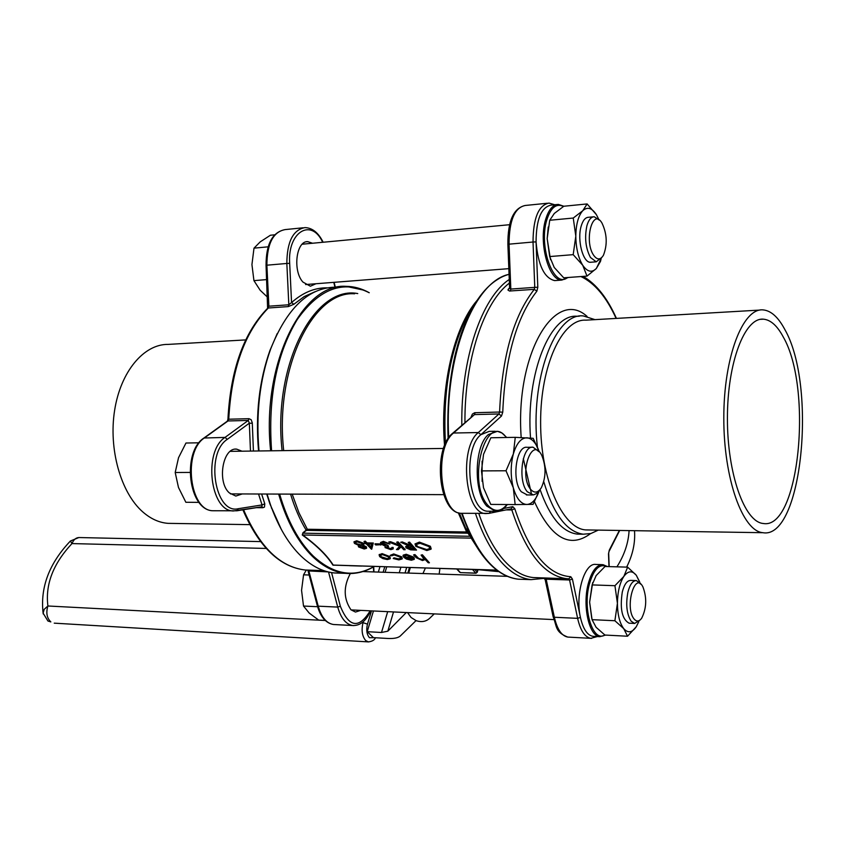 <?xml version="1.0" encoding="UTF-8"?>
<svg xmlns="http://www.w3.org/2000/svg" width="845" height="845" viewBox="0 0 845 845"><rect width="100%" height="100%" fill="white"/><g stroke="black" fill="none" stroke-linecap="round" stroke-linejoin="round"><path stroke-width="1.27" d="M634.5 530.681C635.408 542.712 632.778 554.859 626.631 567.111M616.924 566.837C624.381 555.028 628.437 542.944 629.081 530.597M267.611 297.271L260.144 290.226L253.933 280.635L251.937 264.569L253.996 248.155L268.14 246.825M253.933 280.635L266.745 279.589M253.996 248.155L260.239 241.85L270.411 235.237L274.593 234.825M190.019 472.418L175.2 472.503L178.475 487.449L185.858 502.279L199.008 502.374M175.2 472.503L178.527 457.726L185.974 443.023L198.987 442.801M317.593 606.71L303.513 606.045L309.143 613.005L318.639 620.072L325.188 620.41M303.513 606.045L301.559 590.349L303.566 574.822L309.143 575.012M303.566 574.822L306.291 570.1M548.257 226.999L547.169 238.628L550.496 259.658M482.083 461.159L482.136 481.396M592.715 582.543L589.63 602.179L591.732 618.35M556.792 204.553L551.13 205.113C541.244 207.12 536.216 219.383 536.068 241.902C538.085 265.214 544.275 278.111 554.658 280.603L556.126 280.498M495.075 431.267L489.181 431.383L480.9 434.679C462.479 449.012 468.447 511.785 487.977 511.236L489.456 511.257M602.02 564.629L596.01 564.46C584.677 562.115 575.044 594.12 580.43 617.42C583.082 628.933 587.222 635.229 592.873 636.306L593.771 636.359M468.479 315.069L467.94 315.005M353.981 541.803L356.748 540.768L363.477 543.187L363.878 544.539M363.318 545.3L366.339 546.81L366.635 548.004M364.005 541.487L365.304 541.138L366.994 542.881L373.289 543.018L371.462 549.176L366.434 544L364.163 543.198L365.684 543.229L364.005 541.487L365.188 541.518L366.878 543.25L373.173 543.388L371.705 549.187M364.163 543.198L365.315 542.849M414.979 543.948L419.384 542.099L430.38 546.271L431.182 548.722M390.295 555.302L393.717 553.929L401.724 556.834L402.273 558.566M393.21 558.503L398.322 559.232L400.879 558.482L400.467 557.225L394.224 554.964L391.605 555.82L390.253 555.429L393.612 554.299L401.607 557.204L402.167 558.936L398.861 559.897L393.21 558.503L393.981 557.816L398.428 558.862L400.963 558.154M403.223 555.112L406.096 554.626L413.701 557.563L414.282 559.337L411.388 560.246L406.434 559.073L403.583 557.161L412.371 557.394L406.878 555.292L404.354 556.348L402.98 556.01L403.223 555.112L406.202 554.246L413.818 557.182L414.388 558.967M403.583 557.161L411.937 557.013M479.379 550.929L478.608 549.768M333.912 565.22L332.919 565.136C326.857 555.482 316.643 545.426 302.267 534.991L302.954 532.751L302.521 534.853C316.896 545.321 327.131 555.387 333.215 565.062L496.976 570.248M413.575 554.911L414.789 554.943L418.507 558.756L422.067 559.897L424.116 559.221L421.063 555.102L422.394 554.764L429.429 562.791L428.214 562.759L425.204 559.538L422.479 560.552L416.194 557.7L413.575 554.911L414.906 554.563L418.624 558.376L422.183 559.517L424.179 558.904M379.215 554.521L381.993 553.993L389.682 556.908L390.2 558.788L387.38 559.57L382.859 558.587L379.69 556.644L379.109 554.89L382.098 553.623L389.798 556.538L390.379 558.323M408.198 542.437L409.54 542.089L416.543 550.084L410.638 549.841L406.086 547.856L405.653 546.609L408.98 545.912L400.667 542.279L411.494 545.965L408.198 542.437L409.424 542.458L416.543 550.084M405.695 546.535L408.124 545.532M400.667 542.279L402.294 541.93L411.135 545.574M396.474 549.599L399.896 546.366L388.763 542.025L400.129 545.859L396.664 542.194L397.995 541.835L405.146 549.43L403.825 549.778L401.111 546.895L398.196 549.641L396.474 549.599L399.696 546.293M388.763 542.025L390.496 541.677L399.505 545.194M386.186 546.916L390.221 548.5L391.837 548.078M391.805 547.792L393.009 547.813L393.157 548.923L390.855 549.651L385.088 547.602L385.162 546.092L381.01 544.053L380.546 542.532L383.313 541.708L389.936 544.053L384.031 542.49L381.866 543.113L382.151 544.022L387.802 545.712L388.542 546.483L386.091 547.021L386.281 547.634L390.105 548.88L391.753 548.394L391.922 547.412L393.126 547.444L393.242 548.606M380.567 542.501L383.429 541.339L389.936 544.053M381.919 543.018L387.918 545.331L388.542 546.483M375.053 543.821L380.187 543.927L380.926 544.708L375.687 544.962L375.053 543.821M302.954 532.751L307.316 529.245L303.292 533.174L469.788 536.29L468.172 533.184L306.017 530.333M267.052 494.029L270.558 505.004C278.438 526.974 288.578 543.99 301 556.052C311.72 566.245 322.917 571.885 334.578 572.973L339.616 573.142M334.726 287.194C308.108 287.965 286.74 308.594 270.643 349.059C259.7 379.891 255.824 413.86 259.003 450.966M544.296 578.318L531.146 579.628C520.657 578.529 510.56 572.519 500.884 561.587C490.818 550 482.347 533.955 475.471 513.454M461.824 425.204C460.778 358.84 481.734 297.62 509.26 279.473M281.406 529.614L269.904 503.895L266.724 494.029M258.549 450.966C255.37 414.346 259.172 380.81 269.988 350.348L277.234 333.532M478.809 513.496C485.505 533.111 493.691 548.511 503.366 559.696C512.926 570.523 522.886 576.48 533.248 577.557L537.726 577.705M509.398 283.075C483.741 302.33 464.518 359.896 464.94 422.458M439.907 568.484L439.157 574.093M422.944 573.554L425.394 568.041M421.063 555.102L422.394 554.764M422.289 555.133L429.429 562.791M412.878 558.059L405.41 557.858L410.691 559.58L412.751 559.136L412.878 558.059M406.118 557.88L410.807 559.21L412.994 558.619M386.746 558.915L388.943 558.196L388.489 556.876L382.637 554.658L380.419 555.323L380.873 556.665L386.746 558.915L389.027 557.88M380.873 556.665L386.852 558.545M380.451 555.271L380.979 556.295M430.263 546.652L431.034 549.187L426.831 550.528L415.814 546.356L415.011 543.895L419.278 542.479L430.38 546.271M426.049 549.746L429.651 548.585L429.028 546.62L420.06 543.272L416.405 544.402L417.039 546.388L426.049 549.746L429.651 548.585M417.039 546.388L426.155 549.366M416.405 544.402L417.155 546.007M414.589 549.282L412.223 546.747L407.068 547.137L407.311 547.887L414.589 549.282M407.142 547.032L414.23 548.891M396.664 542.194L397.995 541.835M397.879 542.215L405.04 549.799M374.948 544.191L380.187 543.927M380.07 544.307L380.82 545.078M371.578 544.117L367.628 544.022L370.775 547.275L371.578 544.117M368.114 544.032L370.881 546.895M363.551 548.236L365.23 547.771L365.029 547.148L361.174 545.849L359.611 546.314L359.822 547.032L363.551 548.236L365.262 547.518M358.618 546.979L358.269 545.976L358.956 545.469L354.478 543.419L353.949 541.888L356.632 541.138L363.361 543.557L363.804 544.845L362.758 545.553L366.223 547.18L366.561 548.31L364.227 548.996L358.618 546.979M360.392 545.078L362.452 544.455L362.156 543.515L357.372 541.909L355.333 542.49L355.639 543.43L360.392 545.078L362.516 544.169M359.822 547.032L363.667 547.866M355.639 543.43L360.509 544.708M355.386 542.405L355.756 543.06M468.679 314.762L468.119 314.689M245.715 339.901L168.176 344.401C143.946 343.968 120.677 371.43 114.624 410.311C108.435 449.128 120.824 492.698 142.71 511.859C150.727 518.872 159.177 522.696 168.081 523.351L171.884 523.414M288.282 306.598L293.838 304.284L291.557 302.563L288.821 304.781L286.835 263.46L266.883 265.193L268.89 306.196L288.821 304.781L288.282 306.598L268.351 307.992C244.659 332.212 231.456 369.286 228.752 419.215L248.99 418.676L251.145 419.712L252.275 422.753L253.426 451.04M261.865 506.789L262.837 507.729L264.464 507.095L264.791 503.842L262.045 504.93L261.961 506.768L237.139 510.75M360.709 610.365L355.47 612.055L350.95 609.784C343.524 598.778 343.313 586.694 350.326 573.533M242.23 493.945L235.808 496.057L229.365 492.931C216.774 482.199 222.731 447.111 236.684 449.139L241.997 451.198M315.945 283.74L310.379 286.212L302.933 282.072C292.507 270.854 296.172 240.709 307.77 241.649L312.565 243.244M332.972 572.804L331.652 572.604M261.876 506.789L233.452 510.961C210.151 511.415 203.075 451.219 225.023 437.414L248.272 420.44L249.338 423.187L252.285 423.26M783.157 336.785C777.21 325.705 770.629 319.832 763.415 319.178C744.73 317.245 727.323 362.653 727.418 418.254C727.26 473.844 744.614 522.221 763.31 523.488C799.201 530.142 813.186 388.225 783.157 336.785M784.72 329.328C817.316 385.658 802.106 539.839 762.919 532.699C742.607 531.315 723.637 478.661 723.806 417.948C723.711 357.224 742.723 307.812 763.046 309.893C770.978 310.611 778.203 317.097 784.72 329.328M588.88 529.963L585.775 529.921C562.252 528.516 540.441 479.03 540.62 422.077C540.504 365.114 562.369 318.491 585.891 320.171L759.75 310.083M598.271 530.111L590.877 533.533L583.24 534.209C566.72 531.854 553.559 514.351 543.768 481.703M537.388 446.847C529.783 379.775 555.007 312.291 583.367 315.945L594.996 319.642M554.774 204.754L548.986 203.085C538.508 205.208 533.184 218.19 533.026 242.019L536.068 241.902L537.811 287.237L534.769 287.363L533.026 242.019L507.877 244.268C507.771 220.978 513.57 208.039 525.263 205.472C514.616 207.606 509.218 220.482 509.049 244.099L510.824 289.064L534.769 287.363L534.304 289.349C513.57 315.755 501.993 356.643 499.596 412.033L474.7 412.719L472.408 414.05L471.056 417.081M510.348 291.029L510.824 289.064L509.598 288.124L507.908 289.962L509.472 291.029L534.304 289.349L536.871 291.198L537.811 287.237M545.152 579.564L546.166 579.195L554.352 617.251L577.621 618.35L569.572 579.987L546.166 579.195L545.374 578.043L543.652 577.991L545.152 579.564L553.148 616.765L554.352 617.251C557.193 629.335 561.661 635.936 567.745 637.077L568.706 637.13M452.424 433.474L474.478 414.599L453.554 433.02L478.323 432.545L498.951 413.965L474.478 414.599L475.133 412.677M639.992 582.881L636.306 575.276C632.208 570.354 628.046 570.745 623.832 576.438L614.938 585.701L592.113 584.909L596.158 575.561L605.02 566.499L627.645 567.143L623.832 576.438C619.755 582.86 617.621 591.827 617.42 603.319C617.579 614.78 619.691 623.219 623.747 628.659C627.962 633.338 632.123 632.715 636.232 626.789L638.862 621.466M634.099 619.005C636.602 621.878 639.105 621.635 641.63 618.297C646.583 608.337 647.016 597.869 642.929 586.905C634.827 570.618 624.455 607.713 634.099 619.005M640.066 620.019L634.637 623.452L631.152 621.202C626.715 614.146 625.627 604.46 627.909 592.155C629.926 584.413 632.768 580.557 636.433 580.589L640.932 584.275M635.884 580.568L630.866 580.399C627.18 580.378 624.328 584.222 622.3 591.944C619.776 608.833 622.026 619.248 629.071 623.188L629.588 623.209M614.938 585.701L617.42 603.319L614.885 620.737L623.747 628.659L627.539 636.232L636.232 626.789L638.683 621.931M639.633 581.804L636.306 575.276L627.645 567.143M627.539 636.232L604.925 635.049L596.084 627.286L592.06 619.66L589.63 602.179L592.113 584.909M614.885 620.737L592.06 619.66M530.575 489.287C534.325 493.459 537.906 492.962 541.307 487.787C546.081 477.362 546.24 466.567 541.782 455.402C531.854 434.921 518.407 474.837 530.575 489.287M527.322 491.779C517.436 480.837 522.136 445.125 533.089 447.237L539.247 451.864C536.205 443.065 532.107 438.365 526.963 437.784C521.101 437.879 516.559 443.266 513.348 453.955C510.507 465.162 510.486 476.432 513.295 487.755C516.475 498.571 520.995 504.148 526.857 504.486C532.149 504.085 536.343 499.332 539.416 490.248L536.596 493.543L533.47 494.938L527.322 491.779M532.181 447.248L527.111 447.322C516.105 445.209 511.394 480.847 521.323 491.769L527.269 494.938M539.279 451.895L533.174 438.301L515.26 437.34L513.348 453.955L506.007 470.771L513.295 487.755L515.154 504.581L533.068 504.359L539.427 490.248M515.154 504.581L490.755 504.412L483.498 487.723L481.47 470.897L483.551 454.293L490.861 437.763L515.26 437.34M506.007 470.771L481.47 470.897M598.704 219.246L596.422 214.714C591.954 207.849 587.412 206.507 582.796 210.69L573.248 218.042L575.804 236.114L573.195 254.651L582.723 265.256L587.011 276.104L563.721 277.815L554.225 267.464L549.683 256.563L547.169 238.628L549.736 220.26L554.309 213.447L563.826 206.243L587.117 203.941L582.796 210.69C578.35 215.697 576.015 224.168 575.804 236.114C575.984 248.166 578.286 257.873 582.723 265.256C587.317 271.889 591.859 272.977 596.338 268.499L601.207 258.517M593.528 255.095C597.066 260.091 600.362 260.154 603.425 255.274C607.555 244.649 607.08 233.928 601.999 223.091C592.81 207.141 583.768 240.688 593.528 255.095M601.967 257.313L596.243 261.813L590.465 257.482C585.606 248.229 584.423 237.646 586.905 225.742C588.616 219.88 591.056 216.88 594.236 216.742L599.464 220.207M593.348 216.827L588.49 217.281C585.3 217.418 582.849 220.418 581.138 226.259C576.955 240.033 582.987 262.89 590.507 262.267L591.363 262.193M587.011 276.104L596.338 268.499L600.489 261.38L601.133 258.76M596.422 214.714L587.117 203.941M573.195 254.651L549.683 256.563M573.248 218.042L549.736 220.26M434.256 613.882L430.665 617.325C426.82 621.455 421.993 622.575 416.194 620.684L411.092 617.494L407.554 612.604M406.287 612.54L387.834 631.173L381.496 632.482L367.216 631.68L373.448 610.977M385.088 572.308L386.725 566.847M367.216 631.68L373.437 637.637L387.686 638.461C393.918 638.778 398.153 637.922 400.393 635.894L416.015 620.621M459.342 513.031L467.887 533.396M478.566 549.704L471.193 538.117L302.267 534.991M332.919 565.136L496.786 570.1M290.553 494.114C294.725 507.771 299.933 519.791 306.165 530.185L306.524 530.544M563.457 206.476C556.369 203.022 550.824 207.5 546.821 219.901C538.297 246.729 553.993 289.254 567.491 277.54M506.366 437.499C486.308 410.121 466.176 481.565 487.871 505.289C494.399 512.302 500.768 512.049 506.989 504.528M606.742 566.551C599.443 563.34 593.634 569.287 589.303 584.391C582.458 609.615 592.958 642.823 604.883 635.018M590.528 533.628C569.857 548.912 551.183 538.286 534.494 501.761M531.273 492.973L523.33 458.666M521.185 437.53C515.101 354.076 555.059 287.311 587.074 316.41M536.871 291.198C516.485 317.276 505.109 357.604 502.754 412.18L501.476 416.046L480.9 434.679L478.323 432.545C458.793 447.67 465.099 514.151 485.801 513.57L489.086 513.359L490.649 511.267M503.652 508.489L512.788 506.662L514.785 508.701C529.287 552.503 547.951 575.181 570.776 576.712L572.414 579.057L580.43 617.42L577.621 618.35C580.42 630.518 584.824 637.172 590.803 638.324L591.616 638.366M608.97 566.615L608.516 553.982L609.319 550.074L619.364 530.449M616.111 318.417C606.351 296.944 594.616 282.99 580.906 276.547M354.594 293.807C312.766 290.437 274.541 368.864 283.698 450.628M292.18 494.114L299.003 512.852L307.316 529.245L466.63 531.98L458.265 512.735M444.544 445.547C439.854 387.475 453.902 327.152 477.066 300.408M282.103 450.649C272.502 365.241 314.382 285.029 357.752 293.574M369.18 292.729C343.271 279.632 319.325 288.525 297.313 319.421C276.442 354.087 267.865 397.879 271.583 450.797M279.611 494.071C287.617 521.185 298.824 541.846 313.252 556.073C333.521 574.632 353.801 578.096 374.113 566.456M361.544 566.076L349.64 565.706M473.929 305.394L465.532 319.6C449.529 353.115 442.833 394.404 445.452 443.445M504.359 574.843C492.952 569.044 482.611 557.742 473.337 540.927L469.493 533.322L461.528 513.337M448.114 438.587C446.266 388.795 453.438 347.041 469.619 313.326C478.249 296.363 488.104 284.754 499.205 278.501M474.869 569.572L477.129 572.076L477.795 569.657M369.36 568.949C361.745 572.593 353.907 574.061 345.837 573.354C334.24 572.266 323.096 566.604 312.428 556.369C297.926 542.089 286.666 521.312 278.639 494.071M270.632 450.807C261.337 364.734 301.897 282.927 345.996 286.339L363.857 290.173M473.939 305.383L465.532 319.6L469.619 313.326C480.9 291.367 494.05 278.364 509.06 274.319C473.929 281.427 444.121 356.706 448.706 437.71M462.12 513.348C476.823 554.236 495.529 576.184 518.228 579.195L522.801 579.343M457.124 569.023L460.409 572.614L475.777 573.1L472.524 569.498M498.909 571.653L478.069 569.667M410.321 567.576L408.695 573.09M456.765 569.012L459.754 572.276M476.453 572.921L477.129 572.076L476.02 573.237L460.937 572.625M314.984 291.736L304.189 296.584L293.838 304.284M261.612 494.008L264.791 503.842M262.837 507.729L256.405 507.665M243.571 509.736C259.616 547.011 280.16 567.101 305.214 570.016L324.026 570.713L308.013 570.185L308.921 571.252L318.216 606.171C321.449 617.262 326.529 623.367 333.458 624.497L334.557 624.55M328.082 571.896L308.055 570.914L317.34 605.823L318.216 606.171L337.736 607.09L328.547 572.002M353.812 625.596L352.851 625.532C345.975 624.413 340.936 618.265 337.736 607.09L340.355 606.245C349.027 627.581 358.967 629.102 370.163 610.819M373.659 571.928L373.437 566.921M331.631 572.857L340.355 606.245M248.99 418.676L248.272 420.44L228.023 420.958L204.606 437.805C182.499 451.505 189.629 511.193 213.098 510.75L214.873 510.771M250.469 451.082L249.338 423.187L227.284 439.347L225.023 437.414L203.93 438.016C181.612 452.117 188.477 510.771 213.098 510.75L236.949 510.792L238.279 508.711L262.045 504.93L258.538 493.998M227.284 439.347C205.018 453.511 214.968 514.647 238.279 508.711M285.188 229.587C273.157 231.773 267.062 243.645 266.883 265.193L266.048 265.33C266.059 243.973 272.439 232.058 285.188 229.587L303.101 227.791M322.695 242.293C311.404 217.587 287.437 231.868 289.677 263.344L286.835 263.46C287.004 241.733 293.057 229.777 304.982 227.601C312.386 227.865 318.438 232.755 323.16 242.251M289.677 263.344L291.557 302.563C302.89 292.539 314.762 287.627 327.163 287.839M334.958 287.184L333.775 282.346M317.308 605.696L317.34 605.823C320.54 616.998 325.916 623.219 333.458 624.497L352.851 625.532C360.329 625.733 366.234 620.832 370.585 610.84M308.024 570.797L307.77 570.174M266.048 265.319L267.611 308.288L268.89 306.196L268.045 306.291M228.023 420.958L228.752 419.215L227.928 419.31L227.347 421.169L228.023 420.958M227.928 419.31C230.569 369.645 243.804 332.634 267.611 308.288L267.559 308.34M579.374 316.178L577.42 316.294C550.391 313.125 525.685 373.458 530.523 438.016M540.061 489.561C549.905 517.32 562.316 532.17 577.304 534.114L580.536 534.167M545.331 578.033L568.336 578.793M568.748 578.814L566.361 578.656C544.096 575.551 525.917 552.651 511.838 509.947L506.229 509.894M508.373 289.085L509.588 287.807M510.834 508.922L489.086 513.359L461.138 513.306C438.397 513.232 432.545 448.927 452.561 433.348L453.554 433.02C433.738 448.019 440.15 513.887 461.138 513.306L462.733 513.327M608.506 553.781L609.319 550.074M553.105 616.575L553.148 616.765C557.077 626.578 554.911 631.986 567.745 637.077L590.803 638.324L597.373 636.549M545.374 578.043L568.791 578.814L569.572 579.987L572.414 579.057M533.248 577.557L568.865 578.814L570.776 576.712M511.035 508.922L511.838 509.947L514.785 508.701M511.151 508.901L512.788 506.662M509.598 288.124L507.877 244.3M502.754 412.18L499.596 412.033L498.951 413.965L501.476 416.046M605.58 635.081L599.876 636.676C589.166 636.412 582.279 606.045 588.194 583.969C591.722 571.03 596.654 564.597 602.992 564.661L607.513 566.572M496.712 511.341L495.466 511.309L486.804 506.113C473.263 491.748 474.32 445.759 488.421 434.531L497.441 431.309L501.941 433.01L506.715 437.488M568.241 277.487L561.84 280.075C548.859 281.184 538.328 242.652 545.648 219.436C548.637 209.655 552.862 204.648 558.344 204.395L563.837 206.243M266.228 548.447L71.973 543.578C73.673 539.543 76.103 537.536 79.24 537.547L260.535 541.603M325.293 620.505L47.901 605.992C45.852 612.741 46.834 618.044 50.837 621.909L47.922 621.001L43.116 613.174L44.204 609.34L47.901 605.992C45.186 584.434 53.214 563.636 71.973 543.578L70.41 541.011C49.232 563.298 40.127 587.349 43.116 613.174L43.264 613.988M368.705 641.915L54.249 623.156M375.455 637.753C374.61 640.014 372.254 641.397 368.388 641.894L365.684 640.542C362.104 636.211 361.227 630.19 363.065 622.49L363.308 621.688M362.389 622.448L367.469 624.138C366.096 629.916 366.751 634.426 369.434 637.69L374.177 637.679M378.328 572.086L379.975 566.636M384.76 566.784L383.112 572.245M371.473 610.882L367.469 624.138M381.496 632.482L387.686 611.653M399.241 572.773L400.879 567.28M387.834 631.173L393.516 611.928M405.04 572.963L406.667 567.46M509.598 224.707L302.204 244.216M508.838 268.657L305.594 284.554M443.477 448.452L230.252 451.357M443.688 494.652L230.484 493.902M507.306 576.332L362.832 571.569M553.834 619.596L351.076 609.91M468.172 533.184L465.415 527.702L469.493 533.322C483.424 561.714 499.67 576.998 518.228 579.195L531.146 579.628M334.578 572.973L345.837 573.354C355.703 574.178 365.167 571.875 374.219 566.467M269.904 503.895L270.558 505.004M269.988 350.348L270.643 349.059M409.466 567.555L407.839 573.058M345.996 286.339C353.981 286.402 361.745 288.536 369.265 292.729M477.245 572.329L477.985 569.667M168.081 523.351L249.771 524.639M242.885 509.841C258.919 546.926 279.695 566.984 305.214 570.016L323.793 570.628M268.552 355.143L268.066 355.903M271.34 507.856L271.858 508.595M236.684 449.139L235.523 449.149M307.77 241.649L306.64 241.765M373.722 566.752L373.955 571.938M334.124 282.325L335.307 287.152M227.347 421.169L203.93 438.016M762.919 532.699L585.775 529.921M583.24 534.209L580.378 534.167M525.263 205.472L547.328 203.254M619.691 530.449L609.266 551.024M608.706 553.897L609.16 566.615M616.438 318.396C607.354 298.021 596.253 284.015 583.156 276.389M763.415 319.178L760.426 319.336M599.876 636.676L592.873 636.306M507.317 504.528C503.81 509.313 499.86 511.574 495.466 511.309L487.977 511.236M561.84 280.075L554.658 280.603M634.637 623.452L629.071 623.188M532.392 494.959L526.403 494.938M596.243 261.813L590.507 262.267M78.838 537.536L70.41 541.011M471.447 538.265L469.989 535.857"/></g></svg>
